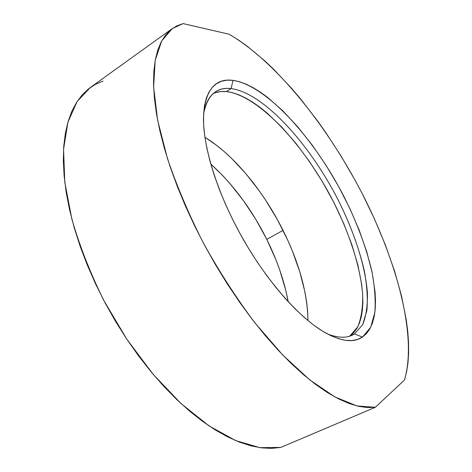 <?xml version="1.0" encoding="UTF-8"?>
<svg xmlns="http://www.w3.org/2000/svg" width="472" height="472" viewBox="0 0 472 472"><rect width="100%" height="100%" fill="white"/><g stroke="black" fill="none" stroke-linecap="round" stroke-linejoin="round"><path stroke-width="0.71" d="M354.531 333.946L362.655 324.683C366.178 315.921 367.753 305.113 367.381 292.262C365.11 265.311 354.319 232.189 338.153 199.927C309.49 143.736 263.659 92.895 231.026 88.553L233.05 80.358C267.022 85.585 314.423 138.768 344.283 197.166C357.033 222.737 366.225 247.452 371.871 271.323C374.738 286.533 375.741 300.198 374.88 312.317L370.709 327.273L362.472 337.061L354.531 333.946L349.905 336.123L354.531 333.946L352.295 335.179C345.823 338.276 337.557 337.875 327.491 333.969C338.796 338.318 347.805 338.306 354.531 333.946L362.472 337.061L357.587 339.439L351.935 340.548L345.551 340.318L338.471 338.684L330.754 335.616L322.47 331.084L313.697 325.09L304.54 317.668L295.1 308.865L285.513 298.764L275.902 287.472L266.403 275.129L257.157 261.901L248.307 247.965L239.977 233.522L232.295 218.784L225.368 203.969L219.297 189.29L214.146 174.959L209.981 161.164L206.836 148.102L204.718 135.912L203.638 124.744L203.568 114.696L204.47 105.864L206.305 98.3L209.002 92.052L212.506 87.119L216.737 83.514L221.622 81.208L227.085 80.169L233.05 80.358L239.434 81.715L246.177 84.181L253.198 87.692L260.432 92.176L267.819 97.574L282.805 110.808L297.732 126.826L312.21 145.093L325.898 165.082L338.489 186.275L349.693 208.164L359.221 230.242L366.803 251.965L372.172 272.763L375.063 292.009L375.494 300.835L375.222 309.024L374.213 316.476L372.443 323.102L369.906 328.801L366.579 333.486L362.472 337.061C353.528 343.138 340.725 341.468 324.069 332.046C298.817 317.255 266.58 280.852 241.959 237.086C217.356 193.313 203.007 146.851 203.485 117.587C204.936 90.353 214.795 77.945 233.05 80.358L231.026 88.553C263.659 92.895 309.49 143.736 338.153 199.927C350.377 224.524 359.127 248.278 364.396 271.193C367.033 285.778 367.865 298.864 366.892 310.44L362.655 324.683L354.531 333.946M215.362 92.701L220.654 91.55L226.43 91.574L232.613 92.718L239.139 94.931L245.93 98.152L252.933 102.318L260.078 107.368L267.311 113.239L281.819 127.145L296.062 143.523L309.685 161.849L322.358 181.62L333.787 202.34L343.699 223.498L351.817 244.59L357.888 265.069L361.646 284.345L362.584 293.336L362.856 301.791L362.443 309.626L361.316 316.747L359.457 323.066L356.856 328.5L353.51 332.961L349.646 336.206L357.811 326.789C361.363 317.957 362.974 307.101 362.643 294.227C360.461 267.252 349.758 234.2 333.651 202.063C305.089 146.102 259.252 95.668 226.43 91.574L231.026 88.553L226.43 91.574C221.533 91.078 217.132 91.751 213.22 93.58M172.233 28.609L90.305 87.532L77.125 101.515L67.921 122.142L63.567 149.205L64.758 182.021L71.915 219.356C79.644 245.971 90.223 272.904 103.651 300.162L126.785 339.161L153.105 374.249L181.065 403.601L209.084 425.939L235.758 440.636L259.942 447.651L280.828 447.415L375.34 407.283L356.985 405.938L334.919 396.964L309.803 379.93L282.657 354.944L254.827 322.748C236.389 298.133 219.25 271.589 203.403 243.098C188.776 214.217 176.776 185.968 167.401 158.344L157.601 120.047L153.624 87.031L155.182 60.475L161.666 40.964L172.28 28.574L183.089 23.6L176.569 25.989L170.693 29.795L165.542 35.07L161.194 41.849L157.742 50.162L155.27 60.003L153.848 71.361L153.542 84.193L154.421 98.43L156.509 113.982L159.849 130.726L164.445 148.503L170.274 167.135L177.307 186.422L185.478 206.14L194.712 226.041L204.889 245.882L215.905 265.406L227.604 284.374L239.841 302.546L252.461 319.697L265.293 335.645L278.185 350.218L290.976 363.281L303.526 374.733L315.703 384.491L327.379 392.527L338.459 398.828L348.861 403.401L358.502 406.298L367.346 407.566L375.34 407.283L404.433 380.054L406.616 371.759L408.009 362.661L408.64 352.855L408.54 342.424L407.749 331.45L406.298 320.016L401.542 296.027L394.533 270.981L385.5 245.316L374.674 219.433L362.26 193.691L355.516 180.982L341.067 156.073L325.491 132.125L317.337 120.614L300.428 98.748L291.72 88.482L273.949 69.549L264.945 60.988L246.903 45.973L237.947 39.648L229.091 34.208L183.089 23.6L229.091 34.208C276.545 62.033 327.143 125.853 362.26 193.691C396.987 261.458 417.478 336.548 404.433 380.054L375.34 407.283L280.828 447.415L271.618 448.382L261.635 447.875L250.939 445.828L239.587 442.175L227.669 436.889L215.279 429.939L202.541 421.337L189.573 411.112L176.522 399.324L163.536 386.067L150.769 371.452L138.379 355.628L126.531 338.778L115.369 321.09L105.032 302.776L95.657 284.067L87.344 265.187L80.187 246.372L74.251 227.846L69.59 209.822L66.222 192.493L64.139 176.044L63.331 160.616L63.749 146.35L65.354 133.334L68.062 121.652L71.809 111.357L76.511 102.477L82.069 95.02L88.4 88.984L95.409 84.34L103.008 81.054M203.621 113.669C205.515 103.038 209.468 95.769 215.474 91.851C219.893 89.001 225.079 87.898 231.026 88.553C216.5 86.895 207.367 95.267 203.621 113.669M204.913 137.281C233.782 154.775 263.382 190.995 283.053 230.371L266.786 239.357C251.629 209.208 232.962 184.104 210.783 164.038L222.548 175.389L229.728 183.283L243.381 200.565L255.836 219.421L266.786 239.357L283.053 230.371C299.112 262.674 307.419 292.746 307.986 320.594L307.632 311.213L306.611 301.797L304.942 292.038L299.785 271.795L292.404 251.063L287.961 240.679L277.713 220.206L265.889 200.547L259.47 191.172L245.823 173.637L231.351 158.144L223.917 151.317L216.418 145.187L204.913 137.281M288.174 301.679L285.855 290.687L279.813 270.226L275.972 259.895L266.786 239.357C277.259 260.444 284.386 281.218 288.174 301.679"/></g></svg>
